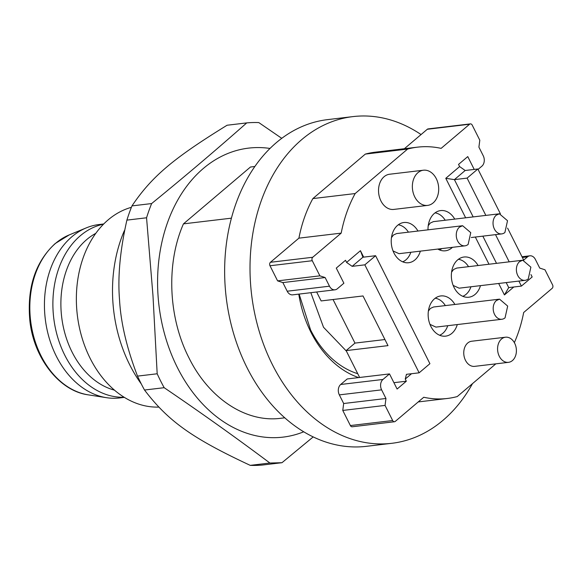 <?xml version="1.0" encoding="UTF-8"?>
<svg xmlns="http://www.w3.org/2000/svg" width="582" height="582" viewBox="0 0 582 582"><rect width="100%" height="100%" fill="white"/><g stroke="black" fill="none" stroke-linecap="round" stroke-linejoin="round"><path stroke-width="0.87" d="M231.432 218.163L183.446 223.866C166.023 263.333 168.249 317.517 188.946 357.835C209.054 398.655 246.368 423.085 281.201 418.232M310.824 292.688L323.519 327.273L346.377 351.092M124.119 397.237A87.315 64.58 -96.8 0 1 64.791 355.224A87.315 64.58 -96.8 0 1 103.538 224.172M124.359 397.382L119.696 397.935A87.315 64.58 -96.8 0 1 106.506 397.688A87.315 64.58 -96.8 0 1 56.338 356.228A87.315 64.58 -96.8 0 1 86.311 227.868A87.315 64.58 -96.8 0 1 99.071 224.528L103.734 223.975M114.458 390.136A82.251 60.834 -96.8 0 1 72.095 352.11A82.251 60.834 -96.8 0 1 95.812 233.338M131.401 207.323A101.232 74.874 83.2 0 0 90.159 358.367A101.232 74.874 83.2 0 0 158.719 407.094M472.504 383.625A164.502 121.674 -96.8 0 1 391.817 443.302A164.502 121.674 -96.8 0 1 272.441 364.725A164.502 121.674 -96.8 0 1 352.961 116.604A164.502 121.674 -96.8 0 1 421.062 134.558M391.817 443.302L366.449 446.321A164.502 121.674 -96.8 0 1 323.774 441.323A164.502 121.674 -96.8 0 1 247.066 367.737A164.502 121.674 -96.8 0 1 327.593 119.623L352.961 116.604M250.471 167.019A126.541 93.593 -96.8 0 1 250.893 166.969L254.872 166.496L250.471 167.019L183.446 223.866M298.777 294.121A101.232 74.874 83.2 0 0 310.883 332.118A101.232 74.874 83.2 0 0 358.621 377.587M357.748 373.702A96.168 71.128 -96.8 0 1 310.577 329.914L299.119 294.085M124.584 230.872L124.25 230.909A126.541 93.593 83.2 0 0 129.75 364.87A126.541 93.593 83.2 0 0 141.295 383.96M124.25 230.909L124.715 230.203M470.94 286.773A18.98 14.041 -96.8 0 1 466.095 294.317A18.98 14.041 -96.8 0 1 462.799 296.318M458.39 259.303A18.98 14.041 -96.8 0 1 468.546 266.672M525.11 280.335A10.127 7.486 -96.8 0 1 516.94 273.409A10.127 7.486 -96.8 0 1 519.566 261.638L522.731 260.212L530.879 267.153L528.26 278.916A10.127 7.486 -96.8 0 1 525.11 280.335L459.147 288.177L453.16 285.435M451.581 272.136L453.604 269.488L456.754 268.069L522.716 260.227M447.74 325.702A18.98 14.041 -96.8 0 1 442.895 333.246A18.98 14.041 -96.8 0 1 439.599 335.247M435.198 298.231A18.98 14.041 -96.8 0 1 445.346 305.594M501.91 319.256A10.127 7.486 -96.8 0 1 493.74 312.338A10.127 7.486 -96.8 0 1 496.373 300.567L499.531 299.141L507.679 306.081L505.06 317.845A10.127 7.486 -96.8 0 1 501.91 319.256L435.947 327.106L429.967 324.363M428.381 311.064L430.411 308.416L433.554 306.998L499.516 299.155M410.812 252.275A18.98 14.041 -96.8 0 1 405.967 259.827A18.98 14.041 -96.8 0 1 402.671 261.82M398.27 224.805A18.98 14.041 -96.8 0 1 408.418 232.174M464.982 245.837A10.127 7.486 -96.8 0 1 456.812 238.911A10.127 7.486 -96.8 0 1 459.438 227.14L462.603 225.714L470.751 232.655L468.132 244.418A10.127 7.486 -96.8 0 1 464.982 245.837L399.019 253.679L393.039 250.937M391.453 237.645L393.476 234.99L396.626 233.571L462.588 225.729M441.847 248.587A18.98 14.041 -96.8 0 1 439.446 249.882M435.045 212.874A18.98 14.041 -96.8 0 1 445.194 220.236M428.228 225.707L430.251 223.059L433.401 221.64L499.363 213.798M504.907 232.487A10.127 7.486 -96.8 0 1 501.757 233.899A10.127 7.486 -96.8 0 1 493.587 226.98A10.127 7.486 -96.8 0 1 496.213 215.209L499.378 213.783L507.526 220.724L504.907 232.487M417.49 147.159A126.541 93.593 -96.8 0 0 407.618 149.065L365.329 154.092A126.541 93.593 -96.8 0 1 375.208 152.186L417.49 147.159A126.541 93.593 -96.8 0 1 441.127 148.366L469.587 124.235A2.532 1.87 -96.8 0 1 470.372 123.886A2.532 1.87 -96.8 0 1 470.991 123.951A2.532 1.87 -96.8 0 1 472.206 125.094L479.808 140.211L478.906 147.137L483.249 155.78A7.595 5.616 -96.8 0 1 484.202 161.505A7.595 5.616 -96.8 0 1 481.896 166.168L478.069 169.413M470.372 123.886L428.09 128.913A2.532 1.87 -96.8 0 0 427.297 129.269L404.366 148.723M521.996 256.749L529.875 255.811A7.595 5.616 83.2 0 1 531.73 256A7.595 5.616 83.2 0 1 535.389 259.434L539.732 268.076L544.978 269.786L552.58 284.904A2.532 1.87 -96.8 0 1 552.9 286.81A2.532 1.87 -96.8 0 1 552.129 288.366L523.676 312.498A126.541 93.593 -96.8 0 1 514.357 342.645M495.828 363.845L457.248 396.56A126.541 93.593 -96.8 0 1 447.376 398.466A126.541 93.593 -96.8 0 1 423.74 397.259L395.28 421.39A2.532 1.87 -96.8 0 1 394.494 421.739A2.532 1.87 -96.8 0 1 393.876 421.674A2.532 1.87 -96.8 0 1 392.661 420.531L385.058 405.414L385.961 398.488L343.678 403.515L342.769 410.441L385.058 405.414M334.992 289.814A7.595 5.616 83.2 0 1 333.137 289.625A7.595 5.616 83.2 0 1 329.477 286.191L325.134 277.549L319.889 275.839L312.287 260.721A2.532 1.87 -96.8 0 1 311.967 258.815A2.532 1.87 -96.8 0 1 312.738 257.259L341.19 233.127L298.908 238.154L270.448 262.286A2.532 1.87 -96.8 0 0 269.684 263.842A2.532 1.87 -96.8 0 0 269.997 265.756L277.599 280.873L282.852 282.583L287.195 291.218A7.595 5.616 83.2 0 0 290.847 294.652A7.595 5.616 83.2 0 0 292.702 294.848L334.992 289.814A7.595 5.616 83.2 0 0 337.349 288.759L343.889 283.216L336.28 268.098L345.512 260.27L346.596 262.431L352.154 266.345L364.834 264.839L375.601 255.709L429.909 363.692L419.142 372.815L364.834 264.839M325.134 277.549L282.852 282.583M359.64 377.471L346.13 350.604L354.969 343.104L333.05 299.519M354.969 343.104L384.935 339.539M346.13 350.604L387.99 345.628L363.008 295.954L321.148 300.93L316.652 291.997M389.503 373.913L382.971 379.457L340.688 384.484L347.221 378.947L389.503 373.913L397.106 389.031L406.331 381.21L393.912 382.687M419.142 372.815L406.454 374.328L405.247 379.049L406.331 381.21M473.166 216.911L454.411 179.627L465.171 170.497L459.62 166.576L458.529 164.415L467.761 156.594L474.206 169.42M465.171 170.497L477.858 168.984L500.375 213.754M507.599 228.122L523.727 260.183M530.951 274.558L532.166 276.967L521.399 286.097L518.875 281.07M340.688 384.484A7.595 5.616 -96.8 0 0 338.375 389.154A7.595 5.616 -96.8 0 0 339.328 394.88L343.678 403.515M385.961 398.488L381.617 389.853A7.595 5.616 -96.8 0 1 380.664 384.12A7.595 5.616 -96.8 0 1 382.971 379.457M529.875 255.811A7.595 5.616 83.2 0 0 527.518 256.873L523.691 260.11M341.19 233.127A126.541 93.593 -96.8 0 1 355.151 193.559L312.869 198.586L365.329 154.092M298.908 238.154A126.541 93.593 -96.8 0 1 312.869 198.586M407.618 149.065L355.151 193.559M512.422 360.571A12.651 9.363 -96.8 0 1 508.486 362.339A12.651 9.363 -96.8 0 1 498.272 353.689A12.651 9.363 -96.8 0 1 501.56 338.979A12.651 9.363 -96.8 0 1 505.496 337.211A12.651 9.363 -96.8 0 1 515.71 345.861A12.651 9.363 -96.8 0 1 512.422 360.571M505.496 337.211L471.667 341.234A12.651 9.363 83.2 0 0 467.732 343.002A12.651 9.363 83.2 0 0 464.451 357.712A12.651 9.363 83.2 0 0 474.657 366.362L508.486 362.339M433.132 202.922A17.715 13.102 -96.8 0 1 427.625 205.395A17.715 13.102 -96.8 0 1 413.329 193.282A17.715 13.102 -96.8 0 1 417.927 172.687A17.715 13.102 -96.8 0 1 423.434 170.213A17.715 13.102 -96.8 0 1 437.729 182.326A17.715 13.102 -96.8 0 1 433.132 202.922M423.434 170.213L389.613 174.236A17.715 13.102 83.2 0 0 384.098 176.71A17.715 13.102 83.2 0 0 379.5 197.305A17.715 13.102 83.2 0 0 393.796 209.418L427.625 205.395M342.769 410.441L350.379 425.558A2.532 1.87 -96.8 0 0 351.593 426.708A2.532 1.87 -96.8 0 0 352.212 426.773L394.494 421.739M319.889 275.839L277.599 280.873M352.154 266.345L362.913 257.222L375.601 255.709M485.846 215.405L467.091 178.114L477.858 168.984M509.199 261.835L495.522 234.641M459.62 166.576L445.776 178.318L454.411 179.627L467.091 178.114M521.399 286.097L508.719 287.603L506.195 282.583M496.519 263.34L482.842 236.154M445.776 178.318L465.644 217.806M475.319 237.049L488.996 264.235M498.672 283.478L504.434 294.928L513.782 286.999M508.719 287.603L504.434 294.928M363.67 257.128L360.433 250.697L346.596 262.431M405.247 379.049L411.525 373.724M428.003 229.846A20.246 14.972 -96.8 0 1 434.361 213.412A20.246 14.972 -96.8 0 1 440.661 210.582A20.246 14.972 -96.8 0 1 454.738 219.101M452.447 247.328A20.246 14.972 -96.8 0 1 451.741 247.961A20.246 14.972 -96.8 0 1 445.448 250.791A20.246 14.972 -96.8 0 1 437.824 249.067M480.477 285.638A20.246 14.972 -96.8 0 1 475.094 294.397A20.246 14.972 -96.8 0 1 468.794 297.22A20.246 14.972 -96.8 0 1 452.461 283.383A20.246 14.972 -96.8 0 1 457.714 259.841A20.246 14.972 -96.8 0 1 464.014 257.011A20.246 14.972 -96.8 0 1 478.091 265.538M457.285 324.567A20.246 14.972 -96.8 0 1 451.901 333.326A20.246 14.972 -96.8 0 1 445.601 336.149A20.246 14.972 -96.8 0 1 429.261 322.312A20.246 14.972 -96.8 0 1 434.521 298.77A20.246 14.972 -96.8 0 1 440.821 295.94A20.246 14.972 -96.8 0 1 454.891 304.466M420.349 251.14A20.246 14.972 -96.8 0 1 414.966 259.899A20.246 14.972 -96.8 0 1 408.673 262.722A20.246 14.972 -96.8 0 1 392.333 248.885A20.246 14.972 -96.8 0 1 397.593 225.343A20.246 14.972 -96.8 0 1 403.886 222.513A20.246 14.972 -96.8 0 1 417.963 231.039M362.913 257.222L360.433 250.697M313.203 436.915L281.979 462.705L269.895 463.025C236.139 437.737 200.892 412.623 164.175 387.692A170.832 126.352 -96.8 0 1 157.184 373.775L152.979 295.649L146.555 217.784A170.832 126.352 -96.8 0 1 151.633 203.562C184.814 176.499 216.519 149.61 246.739 122.897A170.832 126.352 -96.8 0 1 252.763 122.547A170.832 126.352 -96.8 0 1 258.808 122.584L281.768 138.341M269.895 463.025L250.238 465.36A170.832 126.352 -96.8 0 0 256.291 465.396A170.832 126.352 -96.8 0 0 262.315 465.04L281.979 462.705M246.739 122.897L227.082 125.239C173.21 158.435 151.713 176.622 131.969 205.897A170.832 126.352 83.2 0 0 126.898 220.12C120.096 250.224 117.637 276.726 119.521 299.628C120.758 322.603 126.76 348.101 137.519 376.118A170.832 126.352 83.2 0 0 144.518 390.027C168.227 421.164 192.002 438.159 250.238 465.36M151.633 203.562L131.969 205.897M146.555 217.784L126.898 220.12M157.184 373.775L137.519 376.118M164.175 387.692L144.518 390.027M303.731 431.8A145.522 107.634 -96.8 0 1 158.035 295.481A145.522 107.634 -96.8 0 1 270.026 148.446M69.28 234.888L55.188 243.545C35.24 262.016 26.808 287.872 29.9 321.111C34.003 358.745 59.786 391.155 88.304 394.858A82.251 60.834 -96.8 0 1 41.038 355.806A82.251 60.834 -96.8 0 1 55.712 243.232A82.251 60.834 -96.8 0 1 69.28 234.888L86.311 227.868M427.297 129.269L469.587 124.235M312.738 257.259L270.448 262.286M329.477 286.191L287.195 291.218M339.328 394.88L381.617 389.853M522.367 257.484L527.518 256.873M312.287 260.721L269.997 265.756M392.661 420.531L350.379 425.558M284.765 417.811L280.779 418.283M88.304 394.858L106.506 397.688M501.757 233.899L471.282 237.521M447.376 398.466L418.218 401.936"/></g></svg>
